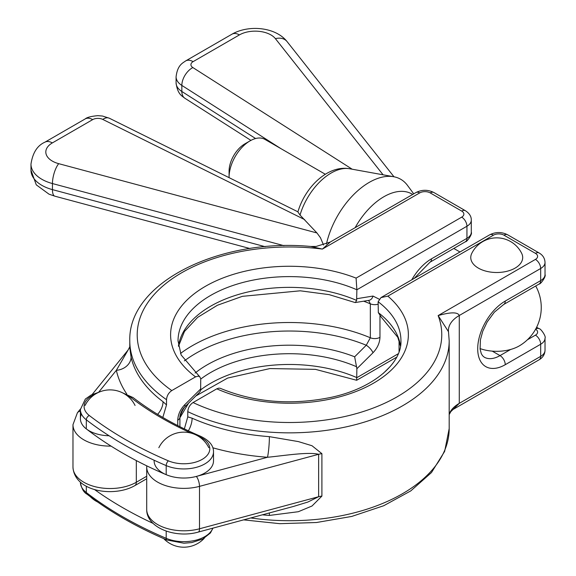 <?xml version="1.0" encoding="UTF-8"?>
<svg xmlns="http://www.w3.org/2000/svg" width="576" height="576" viewBox="0 0 576 576"><rect width="100%" height="100%" fill="white"/><g stroke="black" fill="none" stroke-linecap="round" stroke-linejoin="round"><path stroke-width="0.86" d="M449.186 414.605L450.821 411.653L459.281 403.358L459.281 315.49C457.769 311.983 450.72 312.012 438.134 315.583L448.488 331.704L449.186 340.726A159.566 92.124 0 0 1 357.48 424.102A159.566 92.124 0 0 1 187.776 411.646L187.776 416.873L184.356 428.89M269.345 512.942A14.846 1.534 -85.8 0 1 269.388 515.434L298.346 511.711L312.019 506.002L321.905 496.087L321.905 453.672L312.005 445.738L298.368 441.59L269.388 436.651A159.566 92.124 180 0 1 192.118 418.198L187.776 416.873M212.854 447.804A174.413 100.692 0 0 0 267.509 457.272A14.846 1.534 94.2 0 0 269.388 436.651M192.118 418.198A14.846 7.409 -66 0 1 188.374 430.805M146.743 465.833L146.707 466.956A37.109 21.427 0 0 0 199.498 486.367L318.636 454.298L318.636 496.714L199.498 528.79L199.498 486.367A7.423 2.563 -105.1 0 0 196.366 476.424L267.509 457.272C284.112 455.652 308.282 451.692 318.636 454.298A14.846 8.568 180 0 1 321.905 453.672M321.905 496.087A14.846 8.568 180 0 0 318.636 496.714L307.829 502.056L293.393 506.47L198.295 532.073A7.423 2.563 -105.1 0 0 199.498 528.79A37.109 21.427 180 0 1 146.707 509.371L146.707 466.956M400.493 346.104L397.778 337.284L381.326 317.203L378.324 312.653L378.13 301.745L381.002 297.576L387.842 296.136L493.445 235.166A7.423 4.284 180 0 1 503.942 235.166A7.423 4.284 -60 0 1 507.658 234.799C501.682 231.797 495.713 231.797 489.737 234.799A7.423 4.284 60 0 1 493.445 235.166M503.942 235.166L535.435 253.346A7.423 4.284 180 0 1 535.435 259.402L438.134 315.583A152.143 87.84 180 0 1 369.281 409.5A152.143 87.84 180 0 1 193.046 402.545C189.85 404.741 188.093 407.779 187.776 411.646M193.046 402.545L216.806 388.822A118.75 68.558 0 0 0 370.886 384.653A118.75 68.558 0 0 0 387.842 296.136M378.13 301.745A111.326 64.274 180 0 1 400.946 340.726C402.048 362.758 374.227 388.008 331.538 397.267C291.578 405.482 254.506 402.502 220.327 388.325L218.873 388.109L216.806 388.822M94.428 489.478A385.927 222.818 0 0 0 153.043 523.368M213.509 451.8L213.509 460.894A29.686 17.143 180 0 1 197.201 476.194A29.686 17.143 180 0 1 166.198 474.689A385.927 222.818 180 0 1 86.314 428.904A29.686 17.143 180 0 1 80.395 418.63L80.395 409.536A29.686 17.143 0 0 0 86.314 419.81A385.927 222.818 0 0 0 166.198 465.595A29.686 17.143 0 0 0 197.201 467.1A29.686 17.143 0 0 0 213.509 451.8C213.617 445.658 209.347 440.496 200.686 436.32A3.708 1.8 113.1 0 0 199.238 436.702A25.978 14.998 180 0 1 204.725 457.675A25.978 14.998 180 0 1 168.401 460.843A3.708 1.8 113.1 0 0 166.198 465.595L166.198 474.689M162.828 417.456L166.514 404.906L166.514 399.679C166.831 395.813 168.588 392.774 171.785 390.578A152.143 87.84 180 0 1 159.732 288.828A152.143 87.84 180 0 1 322.409 249.077L419.71 192.902A7.423 4.284 180 0 1 430.207 192.902A7.423 4.284 -60 0 1 433.915 192.535C427.946 189.547 421.97 189.547 416.002 192.535L330.199 242.071L316.109 246.456L310.716 246.463L322.409 249.077L330.286 242.021M92.138 394.531L128.081 350.035L116.352 370.31A14.846 12.024 167.5 0 0 131.076 357.106L129.787 347.63L129.787 340.884A159.566 92.124 0 0 0 166.514 399.679M166.514 404.906L163.037 401.717A159.566 92.124 180 0 1 131.076 357.106M157.615 414.353A14.846 9.59 126.8 0 0 163.037 401.717M461.693 217.145A7.423 4.284 60 0 1 466.942 226.231A14.846 8.568 0 0 0 471.29 220.169C471.398 216.49 469.433 213.336 465.401 210.715A7.423 4.284 120 0 0 461.693 211.082A7.423 4.284 180 0 1 461.693 217.145L356.083 278.114L356.875 289.778L356.623 300.427A111.326 64.274 0 0 0 244.202 292.889A111.326 64.274 0 0 0 178.445 346.068M368.633 300.398L370.346 303.84L370.346 337.774L366.257 345.24L354.658 356.796L356.875 368.726L356.666 380.275L315.468 369.353L269.921 368.568L227.628 378.072L195.804 395.993M200.837 388.786L184.738 404.741A7.423 2.585 45.2 0 1 184.716 406.98L199.519 392.306L200.65 390.478L200.736 378.72L199.822 376.877L181.152 354.989L178.027 340.884A111.326 64.274 180 0 1 239.976 283.277A111.326 64.274 180 0 1 356.875 289.778L466.942 226.231L466.942 238.349A7.423 4.284 60 0 1 465.401 241.747C466.61 242.374 472.651 234.086 471.29 232.294A14.846 8.568 180 0 1 466.942 238.349L431.518 258.804A38.966 22.493 120 0 0 411.79 279.799M356.083 278.114A118.75 68.558 0 0 0 202.774 287.899A118.75 68.558 0 0 0 195.545 376.862L198.216 376.142L199.562 376.654M195.545 376.862L171.785 390.578M178.474 346.262L184.464 331.495L197.633 317.369L217.404 305.258L242.352 296.338L300.276 290.808L329.134 294.631L355.154 302.558L368.942 300.355A7.423 5.479 -99.2 0 0 372.982 296.057L356.875 298.699M356.875 368.726L372.982 352.771A7.423 2.585 -134.8 0 0 366.257 345.24A132.422 76.45 180 0 0 184.37 360.878M355.342 302.58L356.623 300.427M244.829 143.892L250.07 140.861L244.829 143.892A22.262 12.852 120 0 0 229.082 171.158L229.082 177.221A29.686 17.143 -60 0 1 250.07 140.861A29.686 17.143 -60 0 1 264.917 139.392L325.332 174.269M229.082 177.653A29.686 17.143 -60 0 1 229.082 177.221M480.024 348.581A31.802 18.36 0 0 0 519.653 345.679A44.532 44.532 0 0 0 535.716 285.991M471.744 253.418A25.963 14.99 0 0 0 483.581 270.439A25.963 14.99 0 0 0 515.088 268.114A25.963 14.99 0 0 0 521.705 253.418M412.661 194.465A55.886 32.27 120 0 0 355.133 227.671M300.024 215.05A47.614 27.49 -60 0 1 349.632 168.746C327.528 164.801 304.963 187.438 297.9 211.946L300.024 215.05L316.958 232.963L320.479 237.773L323.518 245.009M413.734 193.846L407.455 185.357A63.043 36.396 120 0 0 393.682 176.724A63.043 36.396 120 0 0 326.462 243.929M535.435 259.402A7.423 4.284 60 0 1 540.677 268.495L459.281 315.49A37.109 21.427 0 0 0 448.409 330.638A37.109 21.427 0 0 0 448.409 330.667L448.488 331.711M449.186 414.144A37.109 21.427 180 0 1 459.281 403.358L540.677 356.364A7.423 4.284 60 0 1 539.143 359.762L453.341 409.298M243.626 519.869L279.806 523.678L316.498 522.511L351.763 516.427L383.746 505.721L410.789 490.889L431.482 472.543L444.636 451.418L449.186 428.594A159.566 92.124 180 0 1 250.762 517.946M262.368 514.822A159.566 92.124 0 0 0 269.388 515.434M196.366 476.424A29.686 17.143 180 0 1 154.152 460.253M507.658 234.799L539.143 252.979A7.423 4.284 120 0 0 535.435 253.346M510.638 349.466L500.011 355.608L492.264 351.137M535.615 329.206A7.423 4.284 180 0 1 535.435 335.153L527.393 339.797M536.63 327.276L539.143 328.723A7.423 4.284 120 0 0 535.781 328.903M535.435 335.153A7.423 4.284 60 0 1 540.677 344.239A14.846 8.568 0 0 0 545.026 338.184C546.386 336.384 540.353 328.097 539.143 328.723M539.143 359.762C542.858 357.588 544.817 354.434 545.026 350.302A14.846 8.568 180 0 1 540.677 356.364L540.677 344.239L505.253 364.694A7.423 4.284 -120 0 0 500.011 355.608A31.543 18.209 -60 0 1 484.236 357.17L482.53 355.68L481.277 353.578L480.082 349.063L480.413 339.833L482.774 331.186L487.159 321.962L494.359 312.178L503.719 304.466L539.143 284.011C540.353 284.638 546.386 276.35 545.026 274.558A14.846 8.568 180 0 1 540.677 280.613A7.423 4.284 60 0 1 539.143 284.011M503.719 304.466A7.423 4.284 60 0 0 505.253 301.068L540.677 280.613L540.677 268.495A14.846 8.568 0 0 0 545.026 262.433C544.817 258.307 542.858 255.154 539.143 252.979M505.253 301.068A38.966 22.493 120 0 0 477.706 348.79A38.966 22.493 120 0 0 505.253 364.694M400.529 345.917A111.326 64.274 0 0 0 378.324 312.653M87.019 494.186A3.708 2.426 -52.4 0 1 86.314 492.53A29.686 17.143 180 0 1 80.395 482.256C81.461 488.419 83.671 492.401 87.019 494.186C109.829 511.74 136.476 527.011 166.946 540.007A3.708 1.8 -66.9 0 1 166.198 538.315A385.927 222.818 180 0 1 86.314 492.53L86.314 486.18M212.832 528.156A29.686 17.143 180 0 1 166.198 538.315L166.198 531.108M200.686 436.32C174.852 425.297 152.33 412.394 133.142 397.613A3.708 2.426 127.6 0 0 130.874 397.519A330.271 190.678 0 0 0 191.081 433.116M198.749 436.493A330.271 190.678 0 0 0 199.238 436.702M168.401 460.843A382.219 220.673 180 0 1 89.287 415.498A3.708 2.426 127.6 0 0 86.314 419.81L86.314 428.904M89.287 415.498A25.978 14.998 180 0 1 95.126 394.243M125.028 394.243A25.978 14.998 180 0 1 130.874 397.519M416.002 192.535A7.423 4.284 60 0 1 419.71 192.902M98.647 392.227L116.352 370.31A174.413 100.692 0 0 0 126.756 393.97M109.066 435.758A29.686 17.143 180 0 1 81.454 414.086M80.395 411.178A7.423 5.494 -141.1 0 0 77.4 412.783L80.402 409.068M465.401 241.747L429.984 262.202A7.423 4.284 -120 0 0 431.518 258.804M379.116 299.138L372.982 296.057M372.982 352.771C377.374 348.142 379.706 343.001 379.973 337.342L379.973 315.907M398.297 353.729L356.875 377.647A111.326 64.274 0 0 0 200.772 389.815M430.207 192.902L461.693 211.082M146.707 476.258L136.318 482.256A7.423 4.284 60 0 1 134.784 485.654L146.707 478.771M136.318 460.584L136.318 482.256A37.109 21.427 180 0 1 95.875 486.9A37.109 21.427 180 0 1 72.972 467.107C74.39 491.846 114.084 497.542 134.784 485.654M77.4 412.783L72.972 424.692A37.109 21.427 0 0 0 111.053 446.105M184.738 404.741C180.338 409.37 178.006 414.511 177.739 420.17L177.739 425.592M184.421 407.275A111.326 64.274 0 0 0 179.914 416.959M200.786 379.044A111.326 64.274 180 0 1 356.623 366.775M179.914 417.089A7.423 4.284 180 0 1 179.914 417.139L179.914 417.139A7.423 4.284 180 0 1 177.739 420.17M378.13 304.186A7.423 4.284 180 0 1 370.346 303.84A137.304 79.272 180 0 0 363.701 301.205M180.504 353.462A137.304 79.272 0 0 1 370.346 337.774A7.423 4.284 0 0 0 379.973 337.342M354.658 356.796A116.208 67.09 0 0 0 195.106 373.039M185.681 60.912C182.448 63.238 177.516 65.131 176.083 76.795A22.262 12.852 0 0 0 181.843 85.421A14.846 8.986 -57.5 0 1 192.845 67.55A7.423 4.284 180 0 1 193.104 61.646A14.846 8.568 60 0 0 185.681 60.912L231.991 34.178C248.638 24.559 275.602 26.993 287.057 41.573A14.846 11.023 141.7 0 0 275.414 38.664L383.083 174.802M231.991 34.178A14.846 8.568 60 0 1 239.414 34.913A22.262 12.852 180 0 1 275.414 38.664M193.104 61.646L239.414 34.913M352.166 169.2L192.845 67.55M255.586 138.528L181.843 91.483L181.843 85.421L280.814 148.565M184.831 98.222A14.846 8.986 -57.5 0 1 181.843 91.483A22.262 12.852 180 0 1 176.083 82.858L176.083 76.795M316.958 232.963L58.694 163.663A14.846 5.105 105 0 0 52.445 183.557L283.946 245.671M58.694 163.663A22.262 12.852 180 0 1 52.337 142.92A14.846 8.568 -120 0 0 44.914 142.186C37.325 145.512 32.681 152.827 30.974 164.124A37.109 21.427 0 0 0 52.445 183.557L52.445 189.619A37.109 21.427 180 0 1 30.974 170.186L36.281 184.853L49.018 194.177L54.85 196.178A14.846 5.105 -75 0 1 52.445 189.619L265.198 246.701M52.337 142.92L92.671 119.628A14.846 8.568 -120 0 0 85.248 118.894L44.914 142.186M92.671 119.628A7.423 4.284 180 0 1 102.758 119.412A14.846 7.898 -63.6 0 1 109.39 118.253M102.758 119.412L304.661 219.614M449.186 428.594L449.186 340.726M545.026 350.302L545.026 338.184M545.026 274.558L545.026 262.433M198.295 532.073C175.853 538.639 146.239 527.94 146.707 509.371M381.002 297.576L489.737 234.799M399.06 351.713L399.06 340.502M390.391 366.329L383.17 373.486M212.976 528.12L210.434 532.951L202.781 539.028L191.786 542.563L183.931 543.226L166.946 540.007M133.142 397.613L120.902 392.076M99.259 392.076L91.166 395.006L85.334 399.053L80.395 409.536M310.716 246.463C220.003 237.888 127.987 282.506 129.787 340.884M128.088 350.021L129.83 346.759M471.29 232.294L471.29 220.169M433.915 192.535L465.401 210.715M72.972 424.692L72.972 467.107M356.666 380.275L396.684 357.17M188.582 403.142L179.914 417.758M429.984 262.202L414.194 278.41M179.914 426.694L179.914 417.139C179.827 414.374 182.347 408.902 184.716 406.98M453.809 248.443L459.95 251.993M90.266 496.649A27.828 27.828 0 0 0 97.632 501.998M135.065 405.468A27.828 27.828 0 0 0 85.097 405.454M163.706 538.61A27.828 27.828 0 0 0 204.35 538.157M208.807 447.725A27.828 27.828 0 0 0 158.839 447.718M521.719 253.44A27.828 27.828 0 0 0 471.744 253.426M287.057 41.573L393.984 176.782M250.92 140.393L184.867 98.244C181.98 95.89 177.53 94.334 176.083 82.858M297.936 211.824L109.361 118.231L102.492 116.035L97.877 115.654C91.138 116.28 86.933 117.36 85.248 118.894M54.85 196.178L249.948 248.53M30.974 164.124L30.974 170.186M349.632 168.746L393.682 176.724"/></g></svg>

